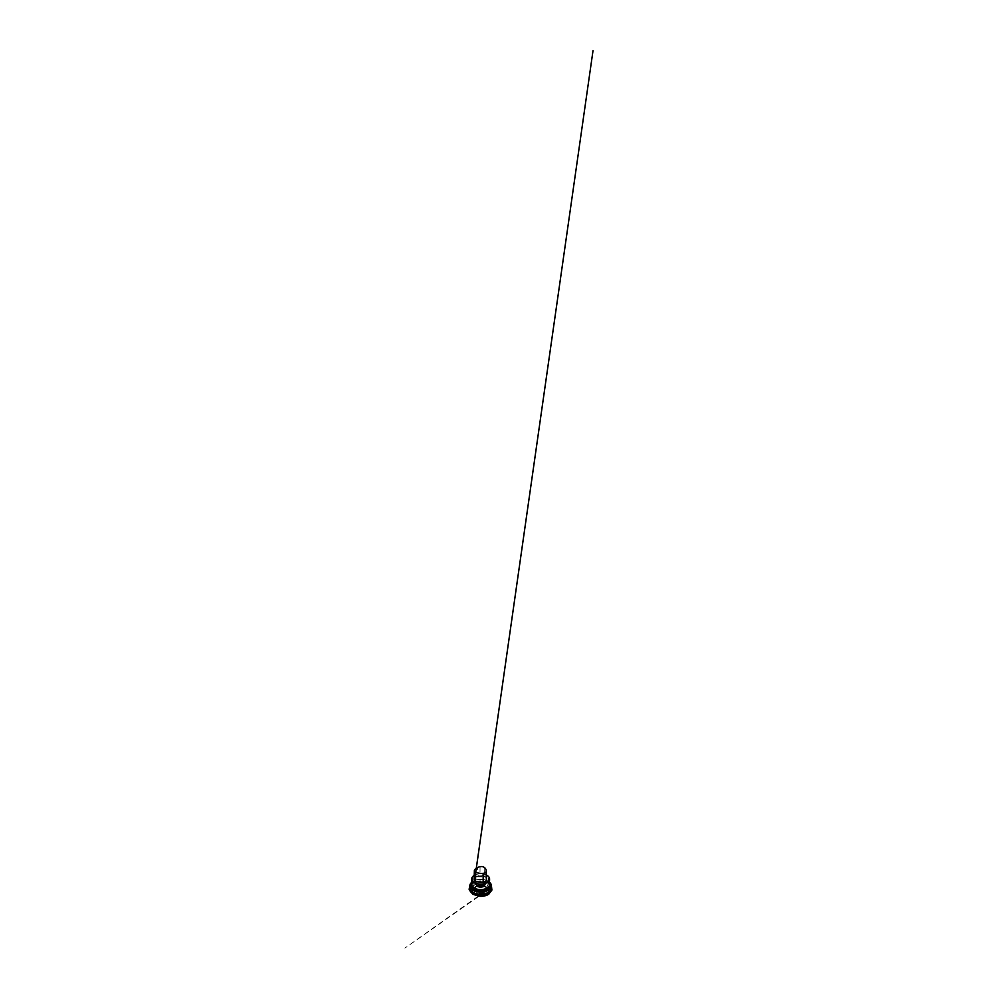 <?xml version="1.0" encoding="UTF-8"?>
<svg xmlns="http://www.w3.org/2000/svg" width="998" height="998" viewBox="0 0 998 998"><rect width="100%" height="100%" fill="white"/><g stroke="black" fill="none" stroke-linecap="round" stroke-linejoin="round"><path stroke-width="0.75" stroke-dasharray="4.99 3.74" d="M474.836 886.91A8.196 4.74 180 0 1 488.546 889.031A8.196 4.74 180 0 1 478.504 894.832A8.196 4.74 180 0 1 474.836 886.91M486.937 875.321A8.957 5.165 0 0 0 474.3 875.333L474.3 875.333A8.957 5.165 0 0 0 474.225 875.371A8.882 5.127 0 0 1 474.349 875.308L474.3 875.333M472.004 880.373L472.678 878.49L471.755 879.675M489.507 879.675L488.583 878.49L489.257 880.373M476.52 876.805L484.629 876.843L484.629 876.157C482.159 874.847 479.102 874.847 476.632 876.157L476.632 876.843L484.741 876.805L476.52 876.805M475.036 887.035A7.922 4.566 0 0 0 478.578 894.682A7.922 4.566 0 0 0 488.272 889.081A7.922 4.566 0 0 0 475.036 887.035M477.58 868.709L477.58 868.996A1.572 0.911 180 0 1 477.119 869.645A1.572 0.911 180 0 1 475.996 869.907L477.58 868.996L477.58 867.574L477.58 868.996L475.996 869.907L476.009 868.435M486.325 878.49A9.868 5.701 0 0 0 484.342 875.995A3.817 2.208 0 0 0 479.963 875.321A9.868 5.701 0 0 0 474.374 878.552M486.363 875.009A8.882 5.127 0 0 0 474.349 875.308M477.144 868.173A1.572 0.911 180 0 1 477.119 868.185A1.572 0.911 180 0 1 476.058 868.447M488.583 878.49L488.583 883.23M488.583 879.013L488.583 883.766M474.936 894.408L472.079 890.952L473.451 888.033L477.144 886.212L480.612 885.787L486.799 887.309L488.608 882.956L486.737 887.509L488.583 888.906L489.182 890.927L486.325 894.408M473.389 893.622A9.955 5.751 180 0 1 473.588 885.625A9.955 5.751 180 0 1 487.56 885.563A9.955 5.751 180 0 1 487.872 893.622M490.617 890.366A10.08 5.813 0 0 0 485.103 884.365A10.08 5.813 0 0 0 473.501 885.463A10.08 5.813 0 0 0 470.644 890.366M469.896 888.731A10.816 6.238 180 0 1 472.99 883.554A10.816 6.238 180 0 1 485.377 882.357A10.816 6.238 180 0 1 491.365 888.731M491.315 886.898A10.828 6.25 0 0 0 480.637 881.658A10.828 6.25 0 0 0 469.946 886.898M470.083 884.49A10.828 6.25 180 0 1 480.637 879.65A10.828 6.25 180 0 1 491.178 884.49M489.881 882.594A10.791 6.225 0 0 0 471.38 882.594M471.68 882.269A10.342 5.976 180 0 1 489.581 882.269A10.242 5.913 0 0 0 473.389 881.009A10.242 5.913 0 0 0 471.68 882.319M471.68 883.305A9.381 5.414 180 0 1 474 881.084A9.381 5.414 180 0 1 489.581 883.305M488.259 881.696A8.957 5.165 0 0 0 474.3 880.747A8.957 5.165 0 0 0 473.002 881.696M472.678 882.032A8.957 5.165 0 0 0 471.967 883.093M489.294 883.093A8.957 5.165 0 0 0 488.583 882.032M484.429 890.815A5.364 3.094 180 0 1 475.447 889.418A5.364 3.094 180 0 1 482.022 885.625A5.364 3.094 180 0 1 484.429 890.815M476.707 886.424A5.539 3.194 0 0 0 476.171 886.785A5.539 3.194 0 0 0 477.019 891.102A5.539 3.194 0 0 0 484.554 890.94A5.539 3.194 0 0 0 485.09 886.785A5.539 3.194 0 0 0 476.707 886.424M485.115 892.062A6.35 3.668 180 0 1 476.495 892.249A6.35 3.668 180 0 1 475.522 887.297A6.35 3.668 180 0 1 485.739 887.297A6.35 3.668 180 0 1 485.115 892.062M485.153 892.112A6.4 3.693 0 0 0 485.153 886.898A6.4 3.693 0 0 0 476.108 886.898A6.4 3.693 0 0 0 476.108 892.112A6.4 3.693 0 0 0 485.153 892.112M480.063 866.688L479.963 875.321M474.624 869.832L474.586 871.266M484.142 867.324L484.342 875.995M472.628 879.163L472.628 878.465M488.633 878.465L488.633 879.163M483.581 885.451L477.68 885.451M476.52 876.269L484.741 876.269M476.632 876.157L484.629 876.157M486.799 887.309L488.633 882.956L486.799 887.309M471.68 884.403L474.162 881.059C476.944 879.388 481.897 879.026 485.352 880.273C488.059 881.184 489.631 882.918 489.581 884.403M471.567 882.382C473.351 880.473 476.982 879.238 480.699 879.275C484.367 879.275 487.935 880.498 489.694 882.382M476.171 886.785C478.229 885.051 483.032 885.051 485.09 886.785L485.739 887.297C483.456 885.338 477.805 885.338 475.522 887.297L476.171 886.785M484.654 876.843L476.607 876.843M475.709 872.277L473.127 890.403L473.613 888.557L475.609 886.873L480.312 885.787L486.712 887.559L487.96 890.029L488.296 888.008L487.199 890.478L404.889 948.1L484.666 891.601C482.209 892.299 479.701 892.349 477.156 891.75L473.838 890.328L474.936 891.039L472.965 888.008L473.301 890.029L474.574 880.411M476.258 868.422L475.722 872.19M469.809 886.012L475.198 880.623L471.468 883.841L478.416 881.022C482.096 880.56 486.126 881.309 488.633 882.956L490.979 885.338M491.266 886.024L489.981 884.041L491.453 886.012M472.653 889.505L474.225 890.69C476.308 891.825 478.778 892.324 481.635 892.175L486.413 891.014L488.621 889.492L483.157 892.012L475.11 891.139"/><path stroke-width="1.5" d="M486.912 875.308A8.882 5.127 0 0 1 486.912 882.556A8.882 5.127 0 0 1 474.349 882.556A8.882 5.127 0 0 1 474.225 875.371A8.957 5.165 0 0 0 471.68 878.989A8.957 5.165 0 0 0 474.3 882.644A8.957 5.165 0 0 0 484.055 883.766A8.957 5.165 0 0 0 489.581 878.989A8.957 5.165 0 0 0 486.962 875.333A8.957 5.165 0 0 0 486.937 875.321L486.912 875.308A8.882 5.127 0 0 0 486.363 875.009M477.68 885.451L484.629 885.401L484.629 886.099C482.159 887.409 479.102 887.409 476.632 886.099L476.632 885.401M484.629 885.401L483.581 885.451M471.755 879.675L472.678 883.766L471.68 881.92L472.004 880.373M489.257 880.373L489.581 881.92L488.583 883.766L489.507 879.675M476.009 868.435A1.634 0.948 0 0 0 477.169 868.16A1.634 0.948 0 0 0 477.643 867.487A9.593 5.539 180 0 1 480.063 866.688A3.555 2.046 180 0 1 484.142 867.324A9.593 5.539 180 0 1 486.226 870.68A9.593 5.539 180 0 1 486.126 871.616A3.555 2.046 180 0 1 483.144 873.325A9.593 5.539 180 0 1 475.709 872.19A3.555 2.046 180 0 1 474.374 870.543A3.555 2.046 180 0 1 474.624 869.832A9.593 5.539 180 0 1 476.009 868.435M477.643 867.487L477.58 867.574A1.572 0.911 180 0 1 477.144 868.173M474.586 871.266L474.374 878.552A3.817 2.208 0 0 0 474.112 879.313A3.817 2.208 0 0 0 475.547 881.084A9.868 5.701 0 0 0 483.182 882.257A3.817 2.208 0 0 0 486.388 880.411A9.868 5.701 0 0 0 486.5 879.45A9.868 5.701 0 0 0 486.325 878.49M487.872 893.622A9.955 5.751 180 0 1 473.389 893.622M470.644 890.366A10.08 5.813 0 0 0 470.906 891.114A10.08 5.813 0 0 0 480.637 895.406A10.08 5.813 0 0 0 490.355 891.114A10.08 5.813 0 0 0 490.617 890.366M491.365 888.731A10.816 6.238 180 0 1 491.066 889.617A10.816 6.238 180 0 1 488.272 892.387A10.816 6.238 180 0 1 470.195 889.617A10.816 6.238 180 0 1 469.896 888.731M469.946 886.898A10.828 6.25 0 0 0 469.809 887.908A10.828 6.25 0 0 0 476.483 893.684A10.828 6.25 0 0 0 488.284 892.324A10.828 6.25 0 0 0 491.453 887.908A10.828 6.25 0 0 0 491.315 886.898M491.178 884.49A10.828 6.25 180 0 1 491.453 885.9A10.828 6.25 180 0 1 488.284 890.316A10.828 6.25 180 0 1 476.483 891.676A10.828 6.25 180 0 1 469.809 885.9A10.828 6.25 180 0 1 470.083 884.49M471.38 882.594A10.791 6.225 0 0 0 471.181 882.793A10.791 6.225 0 0 0 474.15 890.777A10.791 6.225 0 0 0 488.259 890.204A10.791 6.225 0 0 0 490.08 882.793A10.791 6.225 0 0 0 489.881 882.594M487.947 889.48A10.342 5.976 180 0 1 474.424 890.041A10.342 5.976 180 0 1 471.567 882.382A10.342 5.976 180 0 1 471.68 882.269A10.242 5.913 0 0 0 474.462 889.917A10.242 5.913 0 0 0 487.872 889.38A10.242 5.913 0 0 0 489.581 882.319A10.342 5.976 180 0 1 489.694 882.382A10.342 5.976 180 0 1 487.947 889.48M489.581 883.305A9.381 5.414 180 0 1 480.637 890.328A9.381 5.414 180 0 1 471.68 883.305M471.967 883.093A8.957 5.165 0 0 0 471.68 884.403A8.957 5.165 0 0 0 480.637 889.58A8.957 5.165 0 0 0 489.581 884.403A8.957 5.165 0 0 0 489.294 883.093M486.126 871.616L486.388 880.411M475.709 872.277L475.547 881.084M483.144 873.325L483.182 882.257M472.628 883.779L472.628 883.093M488.633 883.093L488.633 883.779M484.629 886.099L476.632 886.099M484.741 885.987L476.52 885.987M486.325 894.408L480.662 895.668L474.936 894.408M471.68 882.269L469.809 885.9L470.906 891.114C472.054 893.659 476.233 895.48 480.637 895.443C485.04 895.468 489.22 893.647 490.355 891.114L491.453 885.9L489.581 882.269M471.68 878.989L471.68 880.336M471.68 881.92L471.68 884.403M489.581 878.989L489.581 880.336M489.581 881.92L489.581 884.403M486.226 870.68L486.5 879.45M474.374 870.543L474.112 879.313M474.574 880.411L593.012 50.711L476.258 868.422M490.979 885.338L491.266 886.024M491.453 886.012L491.902 890.054L488.808 894.171C487.024 895.418 483.793 896.416 480.45 896.354L472.715 894.333L469.035 888.993L470.719 892.025C470.707 892.012 470.195 891.551 470.719 892.025L469.172 889.443L469.809 886.012M475.11 891.139L472.653 889.505"/></g></svg>
